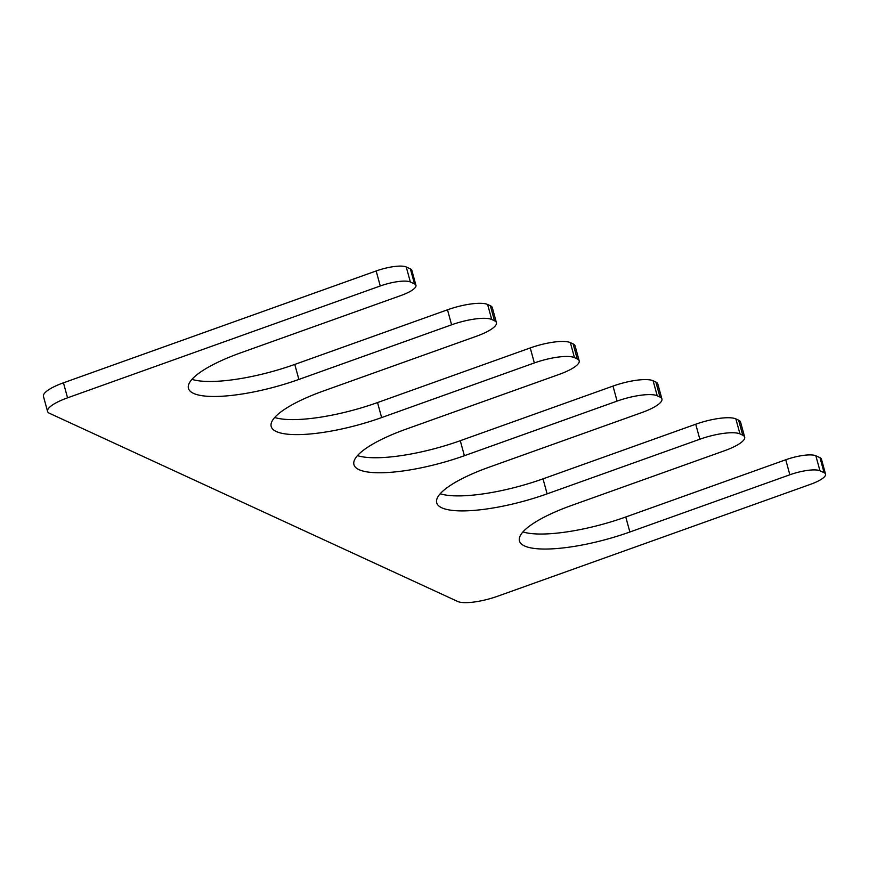 <?xml version="1.0" encoding="UTF-8"?>
<svg xmlns="http://www.w3.org/2000/svg" width="869" height="869" viewBox="0 0 869 869"><rect width="100%" height="100%" fill="white"/><g stroke="black" fill="none" stroke-linecap="round" stroke-linejoin="round"><path stroke-width="1.3" d="M460.277 440.702L464.383 455.714L617.099 401.098A32.175 8.169 -15.3 0 1 657.214 395.775L659.973 397.046A32.175 8.169 -15.3 0 1 661.917 398.958L657.811 383.946A32.175 8.169 -15.3 0 0 655.867 382.034L653.108 380.763A32.175 8.169 -15.3 0 0 612.993 386.086L460.277 440.702A84.467 21.432 -15.3 0 1 357.452 455.628M464.383 455.714A84.467 21.432 -15.3 0 1 353.944 464.654A84.467 21.432 -15.3 0 1 406.453 429.014L559.169 374.398A32.175 8.169 -15.3 0 0 579.178 360.82A32.175 8.169 -15.3 0 0 577.222 358.908L574.463 357.637A32.175 8.169 -15.3 0 0 534.348 362.949L381.632 417.576A84.467 21.432 164.7 0 1 271.204 426.516A84.467 21.432 164.7 0 1 323.713 390.876L476.429 336.249A32.175 8.169 -15.3 0 0 496.427 322.681A32.175 8.169 -15.3 0 0 494.483 320.759L491.724 319.488A32.175 8.169 -15.3 0 0 451.598 324.81L298.882 379.438A84.467 21.432 164.7 0 1 188.454 388.367A84.467 21.432 164.7 0 1 240.963 352.738L400.946 295.514A24.136 6.126 -15.3 0 0 415.947 285.325A24.136 6.126 -15.3 0 0 414.491 283.891L410.353 281.99A24.136 6.126 -15.3 0 0 380.264 285.977L67.565 397.828A32.175 8.169 -15.3 0 0 47.556 411.395A32.175 8.169 -15.3 0 0 49.5 413.318L457.724 601.478A32.175 8.169 -15.3 0 0 497.85 596.156L810.549 484.305A24.136 6.126 -15.3 0 0 825.55 474.126A24.136 6.126 -15.3 0 0 824.094 472.693L819.956 470.781A24.136 6.126 -15.3 0 0 789.856 474.778L629.873 532.002A84.467 21.432 -15.3 0 1 519.445 540.931A84.467 21.432 -15.3 0 1 571.954 505.302L724.67 450.674A32.175 8.169 -15.3 0 0 744.668 437.096A32.175 8.169 -15.3 0 0 742.723 435.184L739.964 433.913A32.175 8.169 -15.3 0 0 699.838 439.236L547.122 493.853A84.467 21.432 -15.3 0 1 436.694 502.793A84.467 21.432 -15.3 0 1 489.204 467.153L641.919 412.536A32.175 8.169 -15.3 0 0 661.917 398.958M744.668 437.096L740.562 422.095A32.175 8.169 -15.3 0 0 738.617 420.172L735.858 418.901A32.175 8.169 -15.3 0 0 695.732 424.224L543.016 478.852A84.467 21.432 -15.3 0 1 440.203 493.766M825.55 474.126L821.444 459.114A24.136 6.126 -15.3 0 0 819.988 457.681L815.85 455.78A24.136 6.126 -15.3 0 0 785.75 459.766L625.767 516.99A84.467 21.432 -15.3 0 1 522.942 531.915M47.556 411.395L43.45 396.383A32.175 8.169 -15.3 0 1 63.448 382.816L376.158 270.965A24.136 6.126 -15.3 0 1 406.247 266.979L410.385 268.879A24.136 6.126 -15.3 0 1 411.841 270.313L415.947 285.325M191.962 379.351A84.467 21.432 164.7 0 0 294.776 364.426L447.492 309.798A32.175 8.169 -15.3 0 1 487.618 304.487L490.377 305.758A32.175 8.169 -15.3 0 1 492.321 307.669L496.427 322.681M274.702 417.489A84.467 21.432 164.7 0 0 377.526 402.564L530.242 347.937A32.175 8.169 -15.3 0 1 570.357 342.625L573.116 343.896A32.175 8.169 -15.3 0 1 575.072 345.808L579.178 360.82M612.993 386.086L617.099 401.098M653.108 380.763L657.214 395.775M655.867 382.034L659.973 397.046M543.016 478.852L547.122 493.853M695.732 424.224L699.838 439.236M735.858 418.901L739.964 433.913M738.617 420.172L742.723 435.184M625.767 516.99L629.873 532.002M785.75 459.766L789.856 474.778M815.85 455.78L819.956 470.781M819.988 457.681L824.094 472.693M63.448 382.816L67.565 397.828M376.158 270.965L380.264 285.977M406.247 266.979L410.353 281.99M410.385 268.879L414.491 283.891M294.776 364.426L298.882 379.438M447.492 309.798L451.598 324.81M487.618 304.487L491.724 319.488M490.377 305.758L494.483 320.759M377.526 402.564L381.632 417.576M530.242 347.937L534.348 362.949M570.357 342.625L574.463 357.637M573.116 343.896L577.222 358.908"/></g></svg>
